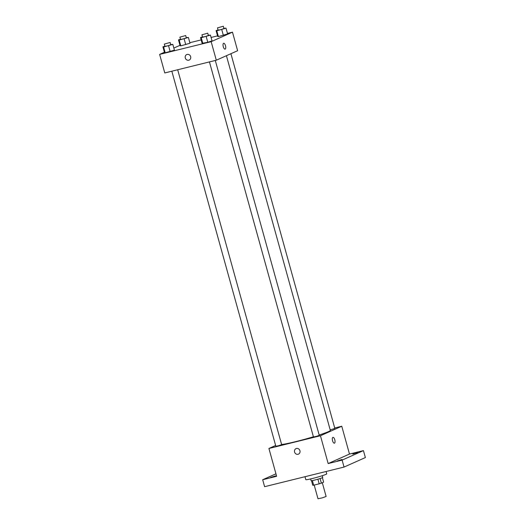 <?xml version="1.0" encoding="UTF-8"?>
<svg xmlns="http://www.w3.org/2000/svg" width="525" height="525" viewBox="0 0 525 525"><rect width="100%" height="100%" fill="white"/><g stroke="black" fill="none" stroke-linecap="round" stroke-linejoin="round"><path stroke-width="0.79" d="M314.193 485.054L317.993 498.75L322.133 497.89L326.123 496.492L322.311 482.738M322.402 477.697L323.636 482.147L321.353 483.164A5.729 0.374 -15.5 0 1 319.18 483.827L313.668 485.185A5.729 0.374 -15.5 0 1 312.769 485.284L311.502 480.723M312.395 480.585L313.668 485.185M317.901 479.207L319.18 483.827M322.238 475.716L322.724 477.468A6.024 0.394 164.5 0 1 314.692 480.067A6.024 0.394 164.5 0 1 311.108 480.69L310.623 478.938M320.073 478.551L321.353 483.164M304.999 476.707L305.819 479.66A10.848 0.709 -15.5 0 0 316.463 477.442A10.848 0.709 -15.5 0 0 326.727 473.858L326.071 471.502M334.714 427.98L341.768 426.241L349.479 454.053L363.438 450.608L365.367 457.564L344.039 467.066L264.607 486.688L262.684 479.732L275.953 473.819M363.438 450.608L342.11 460.11L344.039 467.066M342.11 460.11L328.158 463.562L320.44 435.743L268.918 448.468L276.636 476.287L262.684 479.732M298.482 454.132A3.012 2.756 66 0 1 294.571 452.038A3.012 2.756 66 0 1 299.768 450.253A3.012 2.756 66 0 1 298.482 454.132A3.012 2.756 66 0 1 294.571 452.038A3.012 2.756 66 0 1 296.028 448.626M270.67 477.455L275.487 475.893L270.67 477.455M352.787 454.079L357.604 452.517L352.787 454.079M337.214 461.016L342.031 459.454L337.214 461.016M349.479 454.053L328.158 463.562M281.603 444.458A25.942 1.693 -15.5 0 0 313.405 436.787M319.167 435.002A25.942 1.693 -15.5 0 0 330.343 430.421L226.419 55.703M341.768 426.241L320.44 435.743M268.918 448.468L275.632 445.476M330.192 429.883L334.838 428.433L230.915 53.701M171.832 71.197L275.848 446.27L278.808 445.659L281.656 444.662L177.686 69.753M209.442 61.911L313.464 436.984L316.418 436.367L319.272 435.369L215.296 60.46M332.955 437.338A3.012 1.201 -103.9 0 1 334.812 439.871A3.012 1.201 -103.9 0 1 334.478 443.159A3.012 1.201 -103.9 0 1 334.399 443.185A3.012 1.201 -103.9 0 1 332.509 440.547A3.012 1.201 -103.9 0 1 332.955 437.338A3.012 1.201 -103.9 0 1 334.812 439.871A3.012 1.201 -103.9 0 1 334.478 443.159A3.012 1.201 -103.9 0 1 334.399 443.185M227.456 33.41L232.483 32.169L237.628 50.715L216.3 60.218L164.778 72.942L159.633 54.397L164.417 52.27M232.483 32.169L211.155 41.672L216.3 60.218M211.155 41.672L159.633 54.397M189.197 60.06A3.012 2.756 66 0 1 185.286 57.967A3.012 2.756 66 0 1 190.483 56.182A3.012 2.756 66 0 1 189.197 60.06A3.012 2.756 66 0 1 185.286 57.967A3.012 2.756 66 0 1 186.743 54.554M227.607 33.941L218.393 36.573L217.691 36.396L218.393 36.573L227.607 33.941L225.999 28.147L216.786 30.778L216.083 30.601L218.072 29.945M174.425 50.17L165.211 52.802L164.509 52.618L165.211 52.802L174.425 50.17L172.817 44.376L163.603 47.007L162.907 46.823L164.896 46.167M189.847 42.696L201.173 39.9M211.089 37.452L217.54 35.858M173.841 48.064L179.983 45.327M212.041 40.884L207.782 42.289L202.125 43.332L207.782 42.289L212.041 40.884L210.433 35.09L201.219 37.715L200.517 37.538L202.506 36.881M189.998 43.234L180.784 45.865L180.082 45.682L180.784 45.865L189.998 43.234L188.39 37.439L179.176 40.071L178.474 39.887L180.462 39.231M223.67 43.267A3.012 1.201 -103.9 0 1 225.527 45.8A3.012 1.201 -103.9 0 1 225.192 49.087A3.012 1.201 -103.9 0 1 225.113 49.12A3.012 1.201 -103.9 0 1 223.223 46.482A3.012 1.201 -103.9 0 1 223.67 43.267A3.012 1.201 -103.9 0 1 225.527 45.8A3.012 1.201 -103.9 0 1 225.192 49.087A3.012 1.201 -103.9 0 1 225.113 49.12M186.263 37.61L188.39 37.439M179.885 37.15L180.528 39.467L183.481 38.85L186.336 37.859L185.692 35.542L179.885 37.15L185.692 35.542M184.131 38.843L185.738 44.638M179.176 40.071L180.784 45.865M178.474 39.887L180.082 45.682M223.873 28.317L225.999 28.147M217.494 27.858L218.137 30.181L221.091 29.564L223.945 28.567L223.302 26.25L217.494 27.858L223.302 26.25M221.74 29.551L223.348 35.346M216.786 30.778L218.393 36.573M216.083 30.601L217.691 36.396M170.697 44.546L172.817 44.376M164.318 44.087L164.962 46.403L167.915 45.793L170.763 44.796L170.126 42.479L164.318 44.087L170.126 42.479M168.564 45.78L170.172 51.575M163.603 47.007L165.211 52.802M162.907 46.823L164.509 52.618M208.307 35.26L210.433 35.09M201.928 34.801L202.571 37.117L205.524 36.501L208.379 35.503L207.736 33.187L201.928 34.801L207.736 33.187M206.174 36.494L207.782 42.289M201.219 37.715L202.827 43.509M200.517 37.538L202.125 43.332"/></g></svg>
